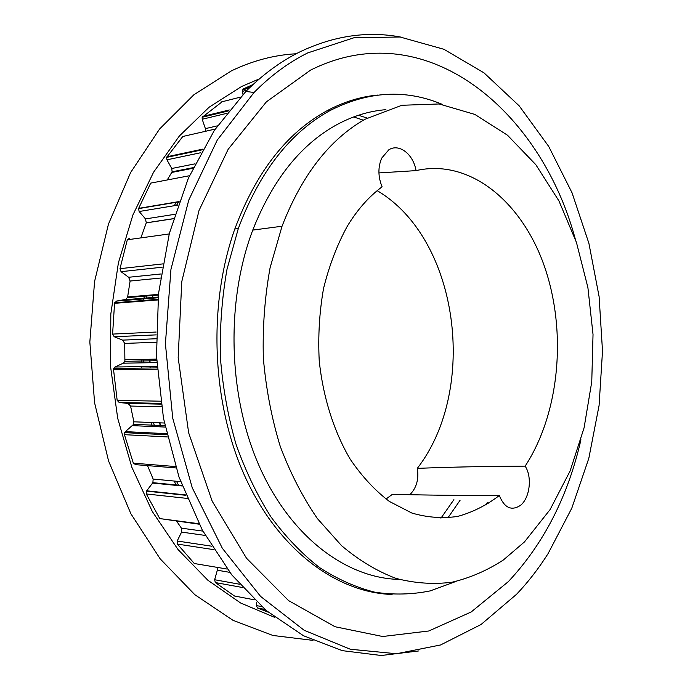 <?xml version="1.0" encoding="UTF-8"?>
<svg xmlns="http://www.w3.org/2000/svg" width="690" height="690" viewBox="0 0 690 690"><rect width="100%" height="100%" fill="white"/><g stroke="black" fill="none" stroke-linecap="round" stroke-linejoin="round"><path stroke-width="1.03" d="M152.697 294.872L152.343 297.243M152.205 298.227L151.981 299.814M149.549 359.266L149.739 362.535M150.015 366.502L150.135 367.994M159.511 422.823L160.615 426.86M162.555 433.475L162.9 434.579M178.839 485.648L176.442 481.249M154.638 426.601L153.534 422.582M143.787 362.638L143.598 359.395M146.401 297.726L146.754 295.363M176.58 205.327L178.641 201.644M313.001 640.38L272.895 635.464L232.961 620.301L194.796 594.668L160.175 558.84L130.876 513.748L108.572 461.006L94.599 402.848L89.838 342.007L94.582 281.442L108.468 224.086L130.6 172.569L159.606 128.987L193.83 94.797L231.53 70.794C252.876 60.625 274.43 54.941 296.191 53.76M274.853 617.447L240.586 602.982L207.897 580.273L178.046 549.559L152.309 511.532L131.859 467.285L117.705 418.338L110.564 366.562L110.814 314.002L118.404 262.795L132.911 214.944L153.577 172.207L179.383 135.973L209.13 107.217L241.578 86.492L259.414 78.841M489.141 502.76L488.891 503.26M358.101 98.489L364.415 97.402M392.093 594.47C337.358 592.736 279.346 550.887 245.528 477.713C211.839 404.616 207.518 305.73 234.833 228.925C256.085 172.284 286.609 133.006 326.396 111.09C343.24 101.991 360.361 96.652 377.784 95.065M307.697 52.923L353.979 37.752L400.062 37.001L443.92 49.283L484.009 72.864L519.191 105.863L548.705 146.427L572.045 192.795L588.906 243.346L599.101 296.579L602.508 351.072L599.084 405.444L588.829 458.298L571.794 508.185L548.136 553.527C538.726 568.422 528.212 582.006 516.577 594.28L481.008 624.528L440.591 644.96L396.483 653.749L350.313 649.247L304.169 630.281L260.579 596.41L222.344 548.274L192.251 487.778L172.724 418.157L165.41 343.732L170.939 269.428L188.75 200.143L217.246 140.105L254.075 92.451C270.946 75.452 288.817 62.281 307.697 52.923M580.937 439.754C568.034 496.3 543.849 543.573 508.392 581.584L471.192 611.97L428.766 630.996L382.665 636.508L335.03 626.736L288.584 600.611L246.511 558.236L212.184 501.19L188.637 432.742L178.167 357.662L181.772 281.641L199.022 210.493L228.148 149.316L266.4 101.835L310.56 70.13C426.041 12.273 540.874 110.995 575.184 238.714M418.916 650.92L381.234 655.5L342.335 650.653L303.462 635.723L266.064 610.4L231.771 574.874L202.23 529.946L179.02 477.057L163.47 418.269L156.501 356.135L158.519 293.517L169.378 233.315L188.37 178.192L214.34 130.376L245.838 91.477C262.89 74.416 280.951 61.194 300.021 51.81C334.098 35.639 367.873 30.757 401.33 37.174M176.364 202.023L174.294 205.706M144.391 295.562L144.037 297.916M143.9 298.891L143.675 300.461M141.234 359.438L141.416 362.681M141.692 366.623L141.812 368.106M151.17 422.487L152.274 426.498M154.215 433.061L154.56 434.157M174.113 481.034L176.519 485.415M160.968 426.877L159.856 422.832M150.066 362.526L149.877 359.257M152.688 297.218L153.042 294.846M385.926 109.667C368.753 111.047 351.909 116.317 335.383 125.477C300.003 145.461 272.455 180.34 252.756 230.098C225.397 302.315 228.218 397.043 259.811 467.423C291.508 537.898 347.01 578.332 399.381 579.419M364.889 119.31C329.432 139.604 301.815 175.243 282.038 226.225L270.092 267.746C264.753 297.209 262.502 327.336 263.347 358.127C266.004 388.737 271.619 418.123 280.209 446.266C290.343 473.176 302.746 497.292 317.409 518.604L341.593 545.687C359.05 560.418 377.214 571.329 396.077 578.418C415.035 583.326 433.743 584.577 452.183 582.188C470.235 577.849 487.304 570.44 503.398 559.961L524.469 541.917L550.094 509.582L570.113 470.968L584.085 427.8L591.761 381.777L593.029 334.495L587.897 287.54L576.461 242.483L558.96 200.954L535.768 164.617L507.461 135.197L474.867 114.428L439.159 103.974L401.856 105.277L364.889 119.31M378.931 172.923L416.036 170.62C413.396 154.284 399.139 143.072 388.789 149.816L381.699 158.122C377.879 167.17 378.008 176.735 382.096 186.817C368.909 196.581 357.299 209.734 347.26 226.303C337.082 244.933 329.182 265.659 323.541 288.489C319.401 312.113 317.961 336.203 319.228 360.775C323.075 397.319 333.9 431.405 350.184 459.169C361.905 476.393 374.972 490.478 389.367 501.432L411.835 513.032C427.283 517.543 442.575 518.673 457.72 516.405C472.521 512.325 486.39 505.356 499.336 495.506C504.347 507.823 511.325 511.161 520.269 505.503C529.834 498.361 532.439 476.928 525.142 466.138C486.605 466.311 450.656 467.052 417.312 468.363C418.994 479.248 416.501 488.028 409.834 494.713M373.989 592.029L365.389 590.649M442.48 104.457C405.78 88.95 368.184 91.054 329.699 110.745C290.007 132.661 259.544 171.913 238.317 228.528L226.984 269.402C221.895 298.192 219.705 327.586 220.395 357.567C222.775 387.409 227.959 416.208 235.928 443.963C245.373 470.675 257.034 494.972 270.903 516.836C285.798 537.01 302.03 553.932 319.591 567.603C337.626 579.289 356.075 587.492 374.929 592.218C393.748 595.004 412.18 594.556 430.232 590.89L456.142 581.385M175.967 467.941L135.654 464.655L133.334 463.163L124.442 434.674L125.356 431.63L133.61 424.35L133.886 421.806L130.565 406.048L127.952 403.417L119.189 402.494L117.171 400.364L113.557 369.728L113.729 368.46L115.006 367.002L123.562 363.009L124.89 361.327L124.709 343.422L122.604 340.118L114.195 336.737L112.599 334.089L114.557 303.315L116.463 301.082L126.106 299.365L127.633 296.95L130.1 281.046L128.642 277.277L121.052 271.679L119.974 268.686L127.322 239.775L129.556 238.179M447.905 517.871L460.127 500.198M367.14 118.05L358.472 115.256M330.484 110.322L328.078 110.184M351.339 100.412L359.852 98.541M378.612 592.908L372.246 592.184M487.252 502.587L485.993 505.08M242.975 94.418L242.475 91.347L243.441 88.881L253.075 84.49M205.404 131.324L205.396 128.625L202.196 119.258L202.17 117.274L222.232 101.723M167.221 179.969L172.112 171.801L171.767 168.498L166.92 159.821L166.644 157.372L182.807 136.482L184.791 136.034M140.846 237.895L146.28 222.81L145.495 218.92L139.147 211.511L138.535 208.63L150.713 183.117L153.844 182.522M199.194 524.21L159.752 518.578L146.315 493.962L146.453 491.125L152.887 482.672L153.154 479.067L147.531 465.621M196.357 563.868L194.33 563.523L177.399 544.091L177.192 541.02L181.574 532.102L181.41 528.161L176.675 521.252M235.618 596.229L234.548 596.031L215.323 582.55L214.633 579.738L217.324 570.216L217.109 567.361M268.194 612.168L257.482 607.976L256.378 605.561L256.758 602.094M499.336 495.506C460.032 495.532 424.393 495.135 392.42 494.316L386.021 499.051M416.036 170.62C470.356 158.114 522.735 202.644 544.815 267.487C566.999 332.511 559.607 413.353 525.142 466.138M377.18 190.673C458.902 238.714 478.662 388.996 417.312 468.363M353.642 116.955L362.336 119.836M453.908 499.646L440.945 518.181M156.803 362.595L123.225 363.19M158.165 297.054L125.157 299.71M250.28 87.113L243.441 88.881M247.184 90.14L242.475 91.347M240.413 97.143L221.205 101.982M229.304 109.969L202.739 116.42M226.579 113.401L202.196 119.258M217.419 125.847L205.396 128.625M215.202 129.082L182.807 136.482M202.86 149.118L166.954 156.751M200.868 152.697L166.92 159.821M195.08 163.823L171.767 168.498M192.907 168.282L171.819 172.44M189.457 175.726L150.713 183.117M179.115 201.566L138.621 208.38M177.865 205.111L139.147 211.511M174.837 214.305L145.495 218.92M173.475 218.73L146.254 222.896M169.214 233.953L127.322 239.784L169.214 233.945M162.702 263.916L119.974 268.686M162.124 267.22L121.052 271.679M161.037 273.964L128.642 277.277M160.434 278.061L130.1 281.046M158.433 294.397L127.633 296.95M158.096 297.761L116.463 301.082M157.889 299.952L114.557 303.315M156.207 332.037L112.599 334.089M156.173 334.874L114.195 336.737M156.156 338.755L122.604 340.118M156.164 342.249L124.709 343.422M156.621 359.119L125.149 359.783M157.027 366.399L115.006 367.002M157.216 369.228L113.557 369.728M160.641 401.192L117.171 400.364M160.96 403.374L119.189 402.494M161.072 404.142L127.952 403.417M161.486 406.798L130.565 406.048M164.384 423.013L133.886 421.806M165.203 427.058L132.635 425.644M166.644 433.682L125.356 431.63M167.394 436.934L124.442 434.674M175.527 466.552L133.334 463.163M180.651 481.646L153.154 479.067M182.246 485.976L152.611 483.078M185.757 494.946L146.668 490.806M187.188 498.413L146.315 493.962M198.944 523.719L159.752 518.578M202.86 531.102L181.41 528.161M205.266 535.44L181.574 532.102M211.623 546.187L177.192 541.02M213.805 549.654L177.399 544.091M227.269 569.069L194.33 563.523M229.779 572.346L217.324 570.216M239.568 584.232L214.633 579.738M242.475 587.5L215.323 582.55M254.369 599.817L234.548 596.031M261.683 606.605L256.378 605.561M264.96 609.451L257.482 607.976M254.075 92.451L245.838 91.477M252.756 230.098L282.038 226.225M234.807 229.002L238.317 228.528M249.219 88.13L242.613 89.838M228.571 110.892L202.17 117.274M215.228 129.047L205.413 131.29M202.489 149.764L166.644 157.372M193.217 167.636L172.112 171.801M179.02 201.825L138.535 208.63M173.501 218.635L146.28 222.81M158.364 295.053L127.478 297.597M157.95 299.348L114.678 302.738M156.699 360.697L124.89 361.327M157.122 367.908L113.729 368.46M164.919 425.67L133.61 424.35M166.894 434.778L124.605 432.639M182.074 485.519L152.887 482.672M185.903 495.317L146.453 491.125"/></g></svg>
